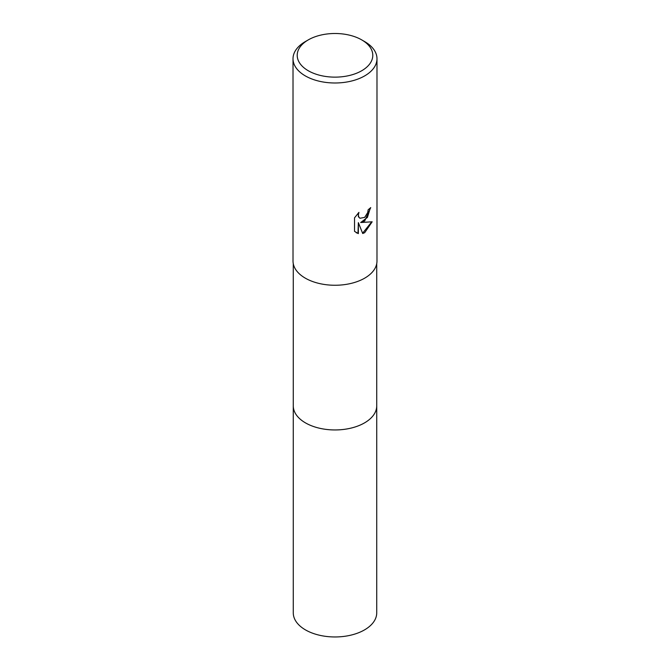<?xml version="1.0" encoding="UTF-8"?>
<svg xmlns="http://www.w3.org/2000/svg" width="670" height="670" viewBox="0 0 670 670"><rect width="100%" height="100%" fill="white"/><g stroke="black" fill="none" stroke-linecap="round" stroke-linejoin="round"><path stroke-width="1" d="M376.724 263.72L376.724 405.861A41.724 24.087 180 0 1 364.505 422.896A41.724 24.087 180 0 1 319.029 428.113A41.724 24.087 180 0 1 293.276 405.861L293.276 263.72M376.724 405.593A41.724 24.095 180 0 1 364.505 422.896A41.724 24.095 180 0 1 318.82 428.063A41.724 24.095 180 0 1 293.276 405.593M364.689 221.016L360.669 222.532L372.168 221.795L364.689 232.683L362.713 233.512L358.358 222.649L358.358 233.612L354.522 231.359L354.522 217.834L358.944 212.365L358.349 215.045L358.777 216.98L359.974 218.261L364.689 217.382L367.721 212.541L368.165 209.727A41.984 24.237 0 0 0 370.719 207.608L364.689 221.016M361.725 39.89L364.689 41.607A41.984 24.237 180 0 1 376.984 58.742A41.984 24.237 180 0 1 364.689 75.886A41.984 24.237 180 0 1 318.928 81.145A41.984 24.237 180 0 1 293.016 58.742A41.984 24.237 180 0 1 305.311 41.607L308.275 39.89A37.788 21.817 180 0 1 361.725 39.89A37.788 21.817 180 0 1 361.725 70.744A37.788 21.817 180 0 1 308.275 70.744A37.788 21.817 180 0 1 308.275 39.89L305.311 41.607M376.984 58.742L376.984 261.015A41.984 24.237 180 0 1 364.689 278.159A41.984 24.237 180 0 1 318.928 283.41A41.984 24.237 180 0 1 293.016 261.015L293.016 58.742M370.334 207.96L367.411 217.423L360.669 222.532M359.798 218.144L358.4 216.762L358.232 213.077M356.147 232.674L357.981 233.395L358.358 222.649M362.604 233.219L371.674 221.921M376.724 405.476A41.733 24.095 180 0 1 376.733 405.861L376.724 612.874A41.724 24.087 180 0 1 350.971 635.127A41.724 24.087 180 0 1 305.495 629.909A41.724 24.087 180 0 1 293.276 612.874L293.267 405.861A41.733 24.095 180 0 1 293.276 405.476M376.733 405.861A41.733 24.095 180 0 1 350.971 428.122A41.733 24.095 180 0 1 305.495 422.896A41.733 24.095 180 0 1 293.267 405.861"/></g></svg>
